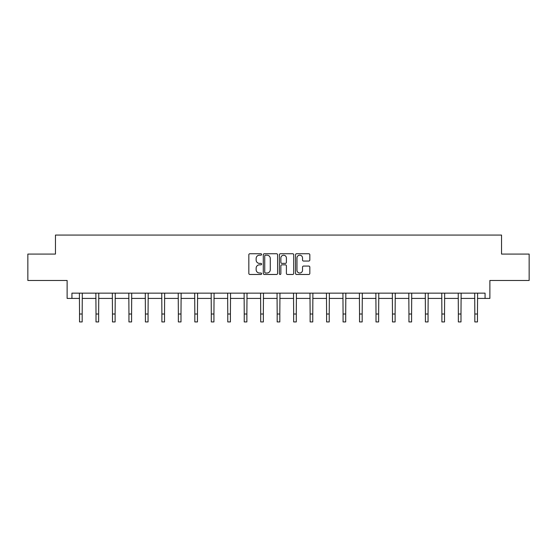 <?xml version="1.0" encoding="UTF-8"?>
<svg xmlns="http://www.w3.org/2000/svg" width="557" height="557" viewBox="0 0 557 557"><rect width="100%" height="100%" fill="white"/><g stroke="black" fill="none" stroke-linecap="round" stroke-linejoin="round"><path stroke-width="0.84" d="M261.609 254.465A0.724 0.724 0 0 0 260.885 253.741L249.87 253.741A1.037 1.037 0 0 0 248.833 254.779L248.833 273.431A1.037 1.037 0 0 0 249.87 274.469L260.885 274.469A0.724 0.724 0 0 0 261.609 273.745A0.724 0.724 0 0 0 260.885 273.014L259.458 273.014A3.314 3.314 0 0 1 256.143 269.699L256.143 268.147A3.314 3.314 0 0 1 259.458 264.833L260.885 264.833A0.724 0.724 0 0 0 261.609 264.102A0.724 0.724 0 0 0 260.885 263.377L259.458 263.377A3.314 3.314 0 0 1 256.143 260.063L256.143 258.511A3.314 3.314 0 0 1 259.458 255.19L260.885 255.19A0.724 0.724 0 0 0 261.609 254.465M71.93 298.42L71.93 293.142L485.07 293.142L485.07 298.42L489.875 298.42L489.875 280.47L529.15 280.47L529.15 254.076L501.544 254.076L501.544 235.068L55.456 235.068L55.456 254.076L27.85 254.076L27.85 280.47L67.125 280.47L67.125 298.42L79.533 298.42M308.787 261.045A1.037 1.037 0 0 0 309.824 260.008L309.824 254.779A1.037 1.037 0 0 0 308.787 253.741L296.561 253.741A1.037 1.037 0 0 0 295.523 254.779L295.523 273.431A1.037 1.037 0 0 0 296.561 274.469L308.787 274.469A1.037 1.037 0 0 0 309.824 273.431L309.824 267.109A1.037 1.037 0 0 0 308.787 266.072L303.551 266.072A1.037 1.037 0 0 0 302.521 267.109L302.521 270.242A2.771 2.771 0 0 1 299.743 273.014A2.771 2.771 0 0 1 296.972 270.242L296.972 257.961A2.771 2.771 0 0 1 299.743 255.19A2.771 2.771 0 0 1 302.521 257.961L302.521 260.008A1.037 1.037 0 0 0 303.551 261.045L308.787 261.045M277.595 254.779A1.037 1.037 0 0 0 276.557 253.741L264.331 253.741A1.037 1.037 0 0 0 263.294 254.779L263.294 273.431A1.037 1.037 0 0 0 264.331 274.469L276.557 274.469A1.037 1.037 0 0 0 277.595 273.431L277.595 254.779M280.443 253.741L292.669 253.741A1.037 1.037 0 0 1 293.706 254.779L293.706 273.431A1.037 1.037 0 0 1 292.669 274.469L287.44 274.469A1.037 1.037 0 0 1 286.402 273.431L286.402 265.863A1.037 1.037 0 0 0 285.365 264.833L281.891 264.833A1.037 1.037 0 0 0 280.86 265.863L280.86 273.745A0.724 0.724 0 0 1 280.129 274.469A0.724 0.724 0 0 1 279.405 273.745L279.405 254.779A1.037 1.037 0 0 1 280.443 253.741M82.171 298.42L96.006 298.42M98.645 298.42L112.472 298.42M115.111 298.42L128.946 298.42M131.584 298.42L145.412 298.42M148.058 298.42L161.885 298.42M164.524 298.42L178.358 298.42M180.997 298.42L194.825 298.42M197.463 298.42L211.298 298.42M213.937 298.42L227.771 298.42M230.41 298.42L244.238 298.42M246.876 298.42L260.711 298.42M263.35 298.42L277.177 298.42M279.823 298.42L293.65 298.42M296.289 298.42L310.124 298.42M312.762 298.42L326.59 298.42M329.229 298.42L343.063 298.42M345.702 298.42L359.537 298.42M362.175 298.42L376.003 298.42M378.642 298.42L392.476 298.42M395.115 298.42L408.942 298.42M411.588 298.42L425.416 298.42M428.054 298.42L441.889 298.42M444.528 298.42L458.355 298.42M460.994 298.42L474.829 298.42M477.467 298.42L485.07 298.42M265.466 255.19A0.724 0.724 0 0 0 264.742 255.914L264.742 272.289A0.724 0.724 0 0 0 265.466 273.014L266.97 273.014A3.314 3.314 0 0 0 270.284 269.699L270.284 258.511A3.314 3.314 0 0 0 266.97 255.19L265.466 255.19M286.402 258.016A2.771 2.771 0 0 0 283.631 255.245A2.771 2.771 0 0 0 280.86 258.016L280.86 262.34A1.037 1.037 0 0 0 281.891 263.377L285.365 263.377A1.037 1.037 0 0 0 286.402 262.34L286.402 258.016M79.4 293.142L79.533 314.016L82.171 314.016L82.304 293.142M79.533 314.016L79.533 321.932L82.171 321.932L82.171 314.016M95.867 293.142L96.006 314.016L98.645 314.016L98.777 293.142M96.006 314.016L96.006 321.932L98.645 321.932L98.645 314.016M112.34 293.142L112.472 314.016L115.111 314.016L115.25 293.142M112.472 314.016L112.472 321.932L115.111 321.932L115.111 314.016M128.813 293.142L128.946 314.016L131.584 314.016L131.717 293.142M128.946 314.016L128.946 321.932L131.584 321.932L131.584 314.016M145.28 293.142L145.412 314.016L148.058 314.016L148.19 293.142M145.412 314.016L145.412 321.932L148.058 321.932L148.058 314.016M161.753 293.142L161.885 314.016L164.524 314.016L164.656 293.142M161.885 314.016L161.885 321.932L164.524 321.932L164.524 314.016M178.219 293.142L178.358 314.016L180.997 314.016L181.129 293.142M178.358 314.016L178.358 321.932L180.997 321.932L180.997 314.016M194.692 293.142L194.825 314.016L197.463 314.016L197.603 293.142M194.825 314.016L194.825 321.932L197.463 321.932L197.463 314.016M211.166 293.142L211.298 314.016L213.937 314.016L214.069 293.142M211.298 314.016L211.298 321.932L213.937 321.932L213.937 314.016M227.632 293.142L227.771 314.016L230.41 314.016L230.542 293.142M227.771 314.016L227.771 321.932L230.41 321.932L230.41 314.016M244.105 293.142L244.238 314.016L246.876 314.016L247.016 293.142M244.238 314.016L244.238 321.932L246.876 321.932L246.876 314.016M260.579 293.142L260.711 314.016L263.35 314.016L263.482 293.142M260.711 314.016L260.711 321.932L263.35 321.932L263.35 314.016M277.045 293.142L277.177 314.016L279.823 314.016L279.955 293.142M277.177 314.016L277.177 321.932L279.823 321.932L279.823 314.016M293.518 293.142L293.65 314.016L296.289 314.016L296.421 293.142M293.65 314.016L293.65 321.932L296.289 321.932L296.289 314.016M309.984 293.142L310.124 314.016L312.762 314.016L312.895 293.142M310.124 314.016L310.124 321.932L312.762 321.932L312.762 314.016M326.458 293.142L326.59 314.016L329.229 314.016L329.368 293.142M326.59 314.016L326.59 321.932L329.229 321.932L329.229 314.016M342.931 293.142L343.063 314.016L345.702 314.016L345.834 293.142M343.063 314.016L343.063 321.932L345.702 321.932L345.702 314.016M359.397 293.142L359.537 314.016L362.175 314.016L362.308 293.142M359.537 314.016L359.537 321.932L362.175 321.932L362.175 314.016M375.871 293.142L376.003 314.016L378.642 314.016L378.781 293.142M376.003 314.016L376.003 321.932L378.642 321.932L378.642 314.016M392.344 293.142L392.476 314.016L395.115 314.016L395.247 293.142M392.476 314.016L392.476 321.932L395.115 321.932L395.115 314.016M408.81 293.142L408.942 314.016L411.588 314.016L411.72 293.142M408.942 314.016L408.942 321.932L411.588 321.932L411.588 314.016M425.283 293.142L425.416 314.016L428.054 314.016L428.187 293.142M425.416 314.016L425.416 321.932L428.054 321.932L428.054 314.016M441.75 293.142L441.889 314.016L444.528 314.016L444.66 293.142M441.889 314.016L441.889 321.932L444.528 321.932L444.528 314.016M458.223 293.142L458.355 314.016L460.994 314.016L461.133 293.142M458.355 314.016L458.355 321.932L460.994 321.932L460.994 314.016M474.696 293.142L474.829 314.016L477.467 314.016L477.6 293.142M474.829 314.016L474.829 321.932L477.467 321.932L477.467 314.016"/></g></svg>
